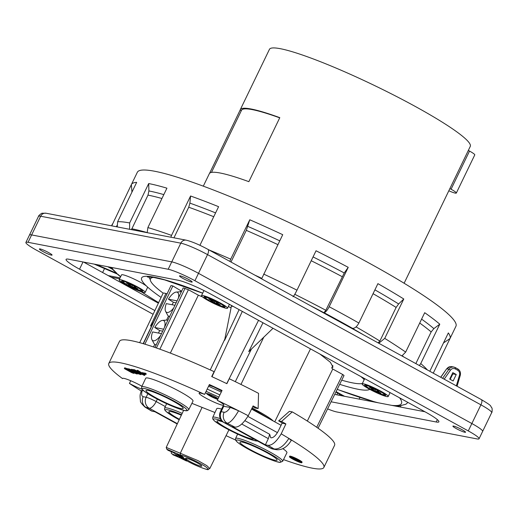<?xml version="1.0" encoding="UTF-8"?>
<svg xmlns="http://www.w3.org/2000/svg" width="518" height="518" viewBox="0 0 518 518"><rect width="100%" height="100%" fill="white"/><g stroke="black" fill="none" stroke-linecap="round" stroke-linejoin="round"><path stroke-width="0.78" d="M183.366 458.093L178.464 455.911L179.273 456.656L183.366 458.093L183.605 457.601L183.081 457.29M182.899 457.659L177.998 455.477L182.899 457.659L183.139 457.167L182.284 456.721M181.727 455.866L177.001 453.839L176.767 454.331L181.721 456.928L182.368 456.481L181.727 455.866L181.494 456.358L176.767 454.331M181.96 456.436L182.368 456.481L181.96 456.436M197.39 462.962A8.948 1.055 25.8 0 1 201.767 466.148A8.948 1.055 25.8 0 1 190.028 461.544A8.948 1.055 25.8 0 1 185.651 458.359A8.948 1.055 25.8 0 1 197.39 462.962M171.542 451.813L171.374 452.156A1.379 1.276 -47.2 0 0 171.97 453.885L177.888 456.423L174.08 452.9L168.162 450.362A1.379 1.276 132.8 0 1 167.819 450.142L166.744 449.145L166.233 447.397L183.644 410.308M186.247 460.476C196.821 466.543 211.868 471.982 207.304 468.078C204.021 464.724 184.894 455.523 180.529 455.186L166.744 449.145M184.868 459.595L179.96 457.174L184.868 459.595L185.185 459.077L183.43 457.957M181.216 458.449L186.545 461.033L186.778 460.541L185.755 459.589L185.198 459.349L184.958 459.842L185.386 460.237L181.352 458.177M290.397 456.844A6.391 0.751 -154.2 0 0 295.066 459.634M300.362 461.849A6.391 0.751 -154.2 0 0 301.12 462.03M295.221 459.485L294.904 459.965L295.299 460.185L299.229 460.735M297.941 460.01L293.835 458.029M137.633 373.472L137.393 373.964L131.209 370.279L127.855 369.289C129.319 370.597 136.066 373.452 133.767 371.814L136.357 373.484M134.622 372.293L134.22 372.086M131.449 369.787L128.095 368.797M301.839 462.678L302.078 462.185A6.883 0.809 -154.2 0 0 298.711 459.738A6.883 0.809 -154.2 0 0 289.679 456.196L289.445 456.688A6.883 0.809 -154.2 0 0 295.286 460.418A6.883 0.809 -154.2 0 0 301.839 462.678A6.883 0.809 -154.2 0 0 298.472 460.23A6.883 0.809 -154.2 0 0 289.445 456.688M138.876 371.95L134.363 369.716L133.709 369.593L133.476 370.085L144.069 375.285L144.684 375.401L144.923 374.909L143.544 373.692M142.256 372.559L142.016 373.057L137.853 370.389L137.244 370.273L137.005 370.765L143.408 374.805L134.123 370.215L134.363 369.716M145.046 373.238L142.418 372.785M146.115 373.685L144.839 372.986L144.813 373.731L142.178 373.277L145.707 374.391L146.115 373.685M222.954 406.216L230.316 407.426L238.584 410.768A119.444 14.09 -154.2 0 0 217.288 400.31A13.766 1.625 25.8 0 1 223.886 405.147A13.766 1.625 25.8 0 1 210.787 400.615A13.766 1.625 25.8 0 1 199.093 393.162A13.766 1.625 25.8 0 1 204.629 394.392A119.444 14.09 -154.2 0 0 108.786 363.487A119.444 14.09 -154.2 0 0 122.565 378.613A13.766 1.625 25.8 0 1 122.572 378.451A13.766 1.625 25.8 0 1 129.468 380.212A13.766 1.625 25.8 0 1 141.932 386.26M142.165 389.329A13.766 1.625 25.8 0 1 129.442 383.424A119.444 14.09 -154.2 0 0 141.207 390.98M141.349 390.566L143.654 390.766M226.055 435.657A119.444 14.09 -154.2 0 0 235.502 439.963M283.514 459.608A119.444 14.09 -154.2 0 0 323.86 467.463A119.444 14.09 -154.2 0 0 288.889 438.416L291.271 440.436C289.245 443.673 284.304 450.77 275.997 449.63L275.997 449.63A8.262 7.505 -79.1 0 1 273.983 448.905C278.949 449.598 283.916 446.095 288.889 438.409L281.203 433.831C276.482 441.679 272.099 445.512 268.046 445.331L273.983 448.905L271.037 448.342A8.262 7.505 100.9 0 0 273.044 449.067L275.997 449.63M257.828 441.161L253.419 440.378L240.598 435.47L223.802 427.085L214.258 420.804L212.749 418.958L212.73 417.391L216.751 408.683A26.256 3.095 25.8 0 1 221.607 409.09M191.893 403.341L214.976 412.535M180.167 391.75A26.256 3.095 -154.2 0 0 145.72 378.25L141.628 386.914A26.172 3.089 25.8 0 1 175.958 400.369A26.172 3.089 25.8 0 1 188.753 409.693L193 401.1A26.256 3.095 -154.2 0 0 180.167 391.75M282.86 448.653A26.256 3.095 25.8 0 1 286.92 452.713L282.673 461.305L280.147 462.373C279.105 462.406 275.278 461.752 263.701 456.753C251.191 451.1 242.314 446.16 237.063 441.938L235.567 440.112L235.548 438.519A26.172 3.089 25.8 0 1 269.878 451.981A26.172 3.089 25.8 0 1 282.673 461.305M141.194 374.061L140.954 374.553L135.431 371.315L131.326 369.846L138.707 373.977L141.006 374.669L141.194 374.061L140.21 373.342M133.592 369.833L131.566 369.353M127.719 368.991L126.411 368.389C124.793 367.754 124.262 367.702 124.825 368.233M127.726 369.807L127.396 369.619M179.422 419.295A20.655 2.435 25.8 0 1 178.995 419.062A20.655 2.435 25.8 0 1 168.894 411.706A20.655 2.435 25.8 0 1 181.339 415.222M254.073 439.096A20.655 2.435 25.8 0 1 227.137 428.321A20.655 2.435 25.8 0 1 217.042 420.966A20.655 2.435 25.8 0 1 223.031 421.976M267.016 452.764A20.655 2.435 25.8 0 1 277.117 460.12A20.655 2.435 25.8 0 1 250.026 449.495A20.655 2.435 25.8 0 1 239.931 442.139A20.655 2.435 25.8 0 1 267.016 452.764M282.964 423.381A112.438 13.261 -154.2 0 0 278.658 420.881L281.565 421.438A119.444 14.09 25.8 0 1 285.891 423.944L282.064 423.206L278.516 430.62C276.01 435.379 273.543 437.781 271.115 437.827L270.674 437.671L269.677 434.285L268.343 438.649L265.391 444.82L232.245 426.605L234.9 427.117L227.221 423.212C230.245 422.83 234.032 418.686 238.584 410.774L248.251 415.727C243.408 423.504 238.96 427.305 234.9 427.117M265.391 444.82L268.046 445.331M142.217 390.494C141.207 394.133 141.531 396.192 143.195 396.684A8.262 7.505 100.9 0 0 146.283 407.653L152.221 411.227L154.876 411.732L177.214 424.009M278.658 420.881L289.387 411.331L292.269 411.881L281.565 421.438M323.86 467.463L334.576 445.305A119.444 14.09 -154.2 0 0 292.269 411.881M220.37 411.726A8.262 8.262 0 0 0 223.86 422.494A8.262 3.322 -61.2 0 0 224.268 422.643A8.262 7.505 -79.1 0 1 221.18 411.68L224.126 412.244A8.262 7.505 100.9 0 0 227.221 423.212L224.268 422.643L271.037 448.342A8.262 3.322 118.8 0 1 270.629 448.193A8.262 8.262 0 0 0 273.044 449.067M152.221 411.227L151.23 410.845M177.37 423.679L149.236 408.216L145.001 407.103L151.269 410.865M204.629 394.392L209.389 384.544A119.444 14.09 25.8 0 1 222.047 390.468L217.288 400.31M248.251 415.727L253.101 405.924A119.444 14.09 25.8 0 1 258.139 408.566L255.232 408.009A112.438 13.261 -154.2 0 0 252.719 406.688M258.139 408.566L258.54 393.35A119.444 14.09 -154.2 0 0 229.26 378.755L226.878 383.683A119.444 14.09 -154.2 0 0 211.707 376.58L214.089 371.659A119.444 14.09 -154.2 0 0 119.496 341.33L108.786 363.487M201.962 407.653L180.225 453.392L180.529 455.186M171.97 453.885L171.626 453.664M251.541 409.071L281.067 425.291M285.891 423.944L281.203 433.831M130.737 380.736L129.442 383.424M173.096 401.152A20.655 2.435 -154.2 0 0 146.005 390.533A20.655 2.435 -154.2 0 0 163.546 401.715A20.655 2.435 -154.2 0 0 183.197 408.508A20.655 2.435 -154.2 0 0 173.096 401.152M146.011 374.385L146.244 373.892L146.011 374.378L144.6 373.478M144.813 373.731L144.36 373.705L144.6 373.213M143.052 372.688L142.178 373.277M144.684 375.401L137.62 370.882L137.853 370.389M137.62 370.882L137.005 370.765M134.123 370.215L133.476 370.085M132.336 370.221L139.685 373.912C140.223 374.365 139.789 374.281 138.397 373.666L132.64 370.24M137.361 372.546L135.166 371.367M131.514 369.237L131.326 369.846M298.271 460.191A6.391 0.751 -154.2 0 0 289.886 456.902A6.391 0.751 -154.2 0 0 295.312 460.36A6.391 0.751 -154.2 0 0 301.398 462.464A6.391 0.751 -154.2 0 0 298.271 460.191M133.139 371.581L128.969 369.742L133.249 371.736M136.357 373.452L133.547 372.526L133.696 372.215M133.981 372.578L134.143 372.241M134.279 372.83L134.039 373.329L129.629 370.746L127.564 370.163L127.959 370.558L125.395 368.945L128.199 369.846L126.172 368.881C124.553 368.246 124.022 368.194 124.585 368.725L131.553 372.571C133.897 373.549 134.531 373.614 133.45 372.766L133.56 372.533C136.02 373.769 137.296 374.216 137.361 373.86L137.568 373.439M127.933 368.551L127.855 369.289M134.389 371.736L134.156 372.228L133.767 371.814M128.704 370.623L132.835 372.662L128.509 370.635M124.56 367.91L124.585 368.725M127.804 369.645L127.564 370.163M300.298 461.991L298.485 461.499L300.298 461.991L300.511 461.551M299.903 461.771L300.129 461.292M299.721 461.454L296.691 460.729L299.721 461.454L299.877 461.13M299.326 461.24L299.488 460.89M299.139 460.923L298.841 460.508M298.75 460.703L296.924 460.353L297.164 459.861M296.924 460.353L292.133 457.355M291.997 457.647L291.945 457.284M291.796 457.608L296.723 460.314L294.904 459.965M179.752 455.866L181.553 456.714L179.817 455.73M181.721 456.928L182.135 456.973L181.494 456.358M177.998 455.477L178.211 455.037M182.724 457.504L182.964 457.012M183.191 457.931L183.43 457.439M180.678 457.485L183.806 459.175L180.439 457.465M183.553 458.715L183.922 458.929M186.545 461.033L185.515 460.081L185.755 459.589M185.515 460.081L184.958 459.842M218.842 397.105L206.112 391.33M208.806 393.984L208.223 394.036L210.489 395.623L215.216 397.876L215.747 398.083L216.077 397.371M215.747 398.083L217.541 398.264M217.612 399.32L217.748 399.359A6.611 0.777 25.8 0 1 217.612 399.32A6.611 0.777 25.8 0 1 207.556 394.457A6.611 0.777 25.8 0 1 206.805 393.667A6.611 0.777 25.8 0 1 207.582 393.628A6.611 0.777 25.8 0 1 215.482 397.034A6.611 0.777 25.8 0 1 218.091 398.653M153.114 314.277L36.674 250.291A22.028 2.596 25.8 0 1 25.9 242.443A22.028 2.596 25.8 0 1 28.056 242.32L168.182 269.256A22.028 2.596 25.8 0 1 194.923 280.717L468.285 430.924A22.028 2.596 25.8 0 1 479.059 438.772A22.028 2.596 25.8 0 1 476.903 438.895L336.778 411.959A22.028 2.596 25.8 0 1 327.596 408.89M194.923 280.717L207.537 254.616L480.905 404.83L471.859 423.536L198.498 273.329A22.028 2.596 -154.2 0 0 171.756 261.875L31.624 234.932A22.028 2.596 -154.2 0 0 29.468 235.062A22.028 2.596 25.8 0 1 31.624 234.932L171.756 261.875A22.028 2.596 25.8 0 1 198.498 273.329L471.859 423.536A22.028 2.596 25.8 0 1 482.634 431.384A22.028 2.596 -154.2 0 0 471.859 423.536L468.285 430.924M331.093 401.787L436.201 421.995A27.538 3.25 -154.2 0 0 438.895 421.833A27.538 3.25 -154.2 0 0 425.427 412.03L211.732 294.606A27.538 3.25 -154.2 0 0 178.302 280.283L68.764 259.227A27.538 3.25 -154.2 0 0 66.071 259.382A27.538 3.25 -154.2 0 0 79.532 269.192L154.863 310.58M83.599 262.076L158.372 303.166M334.719 394.412L424.928 411.752M191.498 282.07A7.025 0.829 -154.2 0 0 192.184 282.032A7.025 0.829 -154.2 0 0 186.221 278.224A7.025 0.829 -154.2 0 0 179.539 275.919A7.025 0.829 -154.2 0 0 184.201 279.072A7.025 0.829 -154.2 0 0 191.498 282.07M464.86 432.277A7.025 0.829 -154.2 0 0 465.546 432.239A7.025 0.829 -154.2 0 0 459.589 428.438A7.025 0.829 -154.2 0 0 452.9 426.126A7.025 0.829 -154.2 0 0 457.562 429.28A7.025 0.829 -154.2 0 0 464.86 432.277M51.373 255.128A7.025 0.829 -154.2 0 0 52.059 255.089A7.025 0.829 -154.2 0 0 46.096 251.288A7.025 0.829 -154.2 0 0 39.413 248.977A7.025 0.829 -154.2 0 0 44.075 252.13A7.025 0.829 -154.2 0 0 51.373 255.128M160.781 335.211A11.383 4.578 118.8 0 1 151.936 339.691A11.383 4.578 118.8 0 1 152.616 331.934L161.519 333.644M164.53 327.292A11.383 4.578 -61.2 0 0 162.542 320.389A11.383 4.578 -61.2 0 0 154.759 327.505L159.725 330.588L162.697 331.164M163.623 329.208L154.759 327.505M159.725 330.588A13.766 5.536 -61.2 0 0 158.43 333.055M151.936 339.691L153.93 343.415A13.766 5.536 -61.2 0 0 154.94 344.483A13.766 5.536 -61.2 0 0 156.242 344.774M167.89 320.208A13.766 5.536 -61.2 0 0 167.521 320.111A13.766 5.536 -61.2 0 0 166.757 320.072L162.542 320.389M212.963 302.02L220.279 304.882L216.621 302.758L218.285 303.043L216.077 301.826L214.543 301.534L209.894 299.177L208.76 298.957L212.412 301.087L210.748 300.803L212.963 302.02L213.539 301.152M219.146 304.668L219.172 304.28M210.327 301.12A10.192 1.204 -154.2 0 0 223.692 306.358A10.192 1.204 -154.2 0 0 215.041 300.841A10.192 1.204 -154.2 0 0 205.342 297.487A10.192 1.204 -154.2 0 0 210.327 301.12M223.692 306.358L223.931 305.866A10.192 1.204 -154.2 0 0 223.925 305.704A10.192 1.204 -154.2 0 0 223.925 305.698L223.925 305.704M205.717 296.898L205.711 296.898A10.192 1.204 -154.2 0 0 205.711 296.898A10.192 1.204 -154.2 0 0 205.581 296.995L205.342 297.487M373.62 390.3L380.937 393.168L377.279 391.038L378.943 391.323L376.735 390.106L369.418 387.237L373.077 389.374L371.412 389.083L373.62 390.3L374.203 389.432M379.804 392.948L379.83 392.56M370.985 389.4A10.192 1.204 -154.2 0 0 384.35 394.638A10.192 1.204 -154.2 0 0 375.699 389.122A10.192 1.204 -154.2 0 0 366.006 385.768A10.192 1.204 -154.2 0 0 370.985 389.4M384.35 394.638L384.589 394.146A10.192 1.204 -154.2 0 0 384.583 393.984A10.192 1.204 -154.2 0 0 384.583 393.978L384.583 393.984M366.368 385.178L366.375 385.178A10.192 1.204 -154.2 0 0 366.368 385.178A10.192 1.204 -154.2 0 0 366.239 385.275L366.006 385.768M448.821 190.779A10.742 1.269 -154.2 0 0 456.326 193.052L474.773 154.888A10.742 1.269 -154.2 0 0 469.522 151.068L468.337 150.414M456.326 193.052A10.742 1.269 -154.2 0 0 451.074 189.225L449.889 188.578M404.124 283.242L470.266 146.419A111.532 13.151 -154.2 0 0 375.582 86.04A111.532 13.151 -154.2 0 0 269.444 49.34L240.287 109.654A111.532 13.151 -154.2 0 0 240.158 110.036L209.557 173.336M203.302 186.156L209.343 173.666A111.532 13.151 25.8 0 1 248.86 181.669L279.804 117.657A111.532 13.151 -154.2 0 0 240.287 109.654M241.323 110.677L240.158 110.036M211.474 172.41L241.524 110.256A110.153 12.989 25.8 0 1 279.714 117.851M117.249 226.916L117.625 221.749A176.929 20.869 25.8 0 1 129.655 222.954L148.698 183.56L148.899 190.948L147.999 195.124L131.468 229.649M356.047 326.897A172.112 20.299 25.8 0 1 379.875 341.058L378.082 342.858M294.8 294.302A172.112 20.299 25.8 0 1 325.828 310.269L323.97 312.658A170.046 20.053 25.8 0 1 338.617 320.571A170.046 20.053 25.8 0 1 352.499 328.334L352.156 328.25A169.36 19.975 25.8 0 1 363.889 335.055M208.858 249.87A176.929 20.869 25.8 0 1 230.724 259.162L249.767 219.774A176.929 20.869 -154.2 0 1 282.724 234.686L261.622 278.859M263.681 274.08A176.929 20.869 25.8 0 1 296.989 290.171C295.118 293.933 293.797 296.121 293.026 296.743M323.97 312.658C325.505 312.432 327.246 310.457 329.183 306.734A176.929 20.869 25.8 0 1 344.425 314.963A176.929 20.869 25.8 0 1 358.864 323.044C356.857 326.728 354.733 328.496 352.499 328.334M374.909 289.853A173.219 20.429 25.8 0 1 398.627 303.956L403.781 298.996L384.738 338.39L378.787 343.24M384.738 338.39A176.929 20.869 25.8 0 1 405.665 352.098L401.89 355.937M421.6 319.14A173.219 20.429 25.8 0 1 433.87 328.619L439.782 324.184L420.739 363.571L419.366 365.54M117.625 221.749L136.668 182.355A176.929 20.869 -154.2 0 0 131.391 184.57A176.929 20.869 -154.2 0 0 131.371 184.615L111.746 225.854M129.655 222.954L129.571 229.286M148.698 183.56A176.929 20.869 -154.2 0 1 166.932 188.176L147.889 227.564L147.183 232.666M147.889 227.564A176.929 20.869 25.8 0 1 171.536 235.386L170.856 237.218M230.724 259.162L229.798 261.376M131.371 184.615L131.948 192.126M199.922 245.305L218.596 206.682A176.929 20.869 -154.2 0 0 190.579 195.998L189.899 203.121L188.74 207.226A172.112 20.299 25.8 0 1 213.746 216.718M173.951 237.814L188.74 207.226M171.536 235.386L190.579 195.998M249.767 219.774L246.315 230.355A172.112 20.299 25.8 0 1 277.907 244.645M231.002 262.037L246.315 230.355M313.06 256.922A173.219 20.429 25.8 0 1 344.243 272.967L348.225 267.34A176.929 20.869 -154.2 0 0 316.032 250.777L296.989 290.171M344.243 272.967L325.828 310.269M329.183 306.734L348.225 267.34M398.627 303.956L396.134 307.42L379.875 341.058M358.864 323.044L377.907 283.65A176.929 20.869 -154.2 0 1 403.781 298.996M433.87 328.619L431.157 331.921L415.837 363.604M405.665 352.098L424.708 312.704A176.929 20.869 -154.2 0 1 439.782 324.184M444.107 341.66A173.219 20.429 25.8 0 1 443.874 342.676L450 338.545A176.929 20.869 -154.2 0 0 448.335 332.925L429.798 371.27M443.874 342.676L443.479 342.961M433.255 373.174L450 338.545M131.391 184.57L137.341 172.261A176.929 20.869 25.8 0 1 369.418 263.261A176.929 20.869 25.8 0 1 455.931 326.275L433.262 373.174M145.182 292.385L147.559 287.458A14.459 1.703 -154.2 0 0 135.289 279.629A14.459 1.703 -154.2 0 0 121.529 274.877L119.146 279.798A14.459 1.703 -154.2 0 0 136.163 289.789A14.459 1.703 -154.2 0 0 145.182 292.385A14.459 1.703 -154.2 0 0 135.58 285.891A14.459 1.703 -154.2 0 0 120.564 279.714A14.459 1.703 -154.2 0 0 119.146 279.798M364.97 378.807A14.459 1.703 -154.2 0 0 364.542 378.988L362.16 383.909A14.459 1.703 -154.2 0 0 379.176 393.9A14.459 1.703 -154.2 0 0 388.196 396.497A14.459 1.703 -154.2 0 0 378.593 390.002A14.459 1.703 -154.2 0 0 363.578 383.825A14.459 1.703 -154.2 0 0 362.16 383.909M204.021 290.585A14.459 1.703 -154.2 0 0 203.885 290.708L201.502 295.629A14.459 1.703 -154.2 0 0 218.518 305.62A14.459 1.703 -154.2 0 0 227.531 308.216A14.459 1.703 -154.2 0 0 215.261 300.388A14.459 1.703 -154.2 0 0 201.502 295.629M109.259 267.01L112.775 268.946A161.512 19.049 25.8 0 1 111.726 267.482M111.059 277.162L119.626 278.813M343.084 396.024L335.878 392.061M94.14 264.102L117.929 274.294A161.512 19.049 25.8 0 0 120.655 276.677M108.184 275.589L120.079 277.875M96.225 264.504L116.938 273.374A161.512 19.049 25.8 0 1 113.572 269.904L107.783 266.725M344.554 396.302L336.078 391.647M102.609 272.52L104.526 268.551M359.142 399.106L359.932 397.481M400.323 407.025L400.828 405.976M110.742 267.294L112.775 268.946M112.374 269.243L116.938 273.374M451.774 366.653L453.91 367.068C451.916 366.77 450.259 367.495 448.944 369.23L446.781 368.816C448.109 367.081 449.773 366.362 451.774 366.653L451.819 366.66M453.91 367.068L455.251 367.547A1.379 0.55 -61.2 0 1 455.316 367.573A1.379 0.55 -61.2 0 1 455.225 368.881L457.718 370.247C459.395 371.348 459.997 372.966 459.518 375.097L460.269 375.388C460.897 372.591 460.075 370.441 457.808 368.945A1.379 0.55 118.8 0 1 457.718 370.247M456.248 374.508L452.816 372.623L449.715 379.092L453.146 380.976L456.248 374.508L452.855 373.905L450.2 379.357M452.855 373.905L452.337 373.62M205.128 296.762A11.707 1.379 -154.2 0 0 204.124 296.717A11.707 1.379 -154.2 0 0 213.915 303.166A11.707 1.379 -154.2 0 0 225.052 306.831A11.707 1.379 -154.2 0 0 216.673 301.45A11.707 1.379 -154.2 0 0 205.128 296.762M365.786 385.042A11.707 1.379 -154.2 0 0 364.789 384.997A11.707 1.379 -154.2 0 0 374.579 391.446A11.707 1.379 -154.2 0 0 385.709 395.111A11.707 1.379 -154.2 0 0 377.331 389.73A11.707 1.379 -154.2 0 0 365.786 385.042M122.772 280.931A11.707 1.379 -154.2 0 0 121.775 280.885A11.707 1.379 -154.2 0 0 131.566 287.335A11.707 1.379 -154.2 0 0 142.696 290.999A11.707 1.379 -154.2 0 0 134.317 285.619A11.707 1.379 -154.2 0 0 122.772 280.931M130.666 286.065L137.982 288.927L134.324 286.804L135.988 287.089L133.78 285.871L126.463 283.003L130.122 285.133L128.458 284.848L130.666 286.065L131.248 285.198M136.849 288.714L136.875 288.325M128.03 285.159A10.192 1.204 -154.2 0 0 141.395 290.404A10.192 1.204 -154.2 0 0 132.744 284.887A10.192 1.204 -154.2 0 0 123.051 281.533A10.192 1.204 -154.2 0 0 128.03 285.159M231.073 307.737L228.321 306.585M202.389 296.853L202.13 296.769A32.103 3.788 25.8 0 0 198.342 295.176L188.41 289.717L183.197 287.93L154.966 347.468M332.873 365.514L331.701 367.968L333.009 367.081L330.342 362.257L319.91 354.047M318.078 428.231L344.036 375.479L342.689 374.495L332.757 369.036L307.323 421.056M143.389 343.732L171.005 285.586L143.162 343.667M170.351 353.101L198.342 295.176M153.496 346.963L154.752 344.373M166.576 320.085L168.512 316.109M180.361 291.764L180.86 290.753L172.87 285.942L144.872 344.179M180.86 290.753L181.65 291.187M171.005 285.586L172.87 285.942M240.948 384.44L263.785 337.179M273.025 328.282L248.75 351.644L262.982 322.766M233.314 306.462L231.404 306.099L224.592 340.339L239.109 309.647M153.16 322.604L150.453 326.087L152.454 324.087M166.887 293.693L165.896 293.505L150.453 326.087M331.701 367.968A32.103 3.788 25.8 0 1 332.757 369.036M273.31 421.03A31.669 3.736 -154.2 0 0 252.078 407.99M270.182 419.315L251.929 408.288M242.327 311.415L212.095 376.495M258.547 320.331L226.832 383.398M165.896 293.505A14.433 1.703 -154.2 0 0 163.131 293.123L139.672 342.67M153.794 277.376A118.758 14.005 -154.2 0 0 150.466 278.852A118.758 14.005 -154.2 0 0 163.131 293.123M341.718 380.18A118.758 14.005 -154.2 0 0 362.367 383.488M364.089 379.921A118.758 14.005 -154.2 0 0 363.435 378.762M173.711 307.932A11.383 4.578 118.8 0 1 165.624 311.376A11.383 4.578 118.8 0 1 166.304 303.619L174.967 305.29M178.477 297.876A11.383 4.578 -61.2 0 0 176.23 292.074A11.383 4.578 -61.2 0 0 168.441 299.19L173.407 302.279L176.146 302.803M177.072 300.848L168.441 299.19M173.407 302.279A13.766 5.536 -61.2 0 0 172.118 304.739M165.624 311.376L167.612 315.106A13.766 5.536 -61.2 0 0 168.628 316.174A13.766 5.536 -61.2 0 0 169.671 316.459M181.345 291.828A13.766 5.536 -61.2 0 0 181.209 291.796A13.766 5.536 -61.2 0 0 180.445 291.757L176.23 292.074M168.162 450.362L167.204 449.475M172.921 454.772L181.268 458.346M181.553 414.763A24.715 2.914 -154.2 0 0 165.242 409.945A24.715 2.914 -154.2 0 0 179.209 419.761L166.058 411.499L164.607 409.712L164.582 408.139A26.088 3.076 25.8 0 1 182.2 413.39M221.736 420.823A24.709 2.914 -154.2 0 0 224.029 427.195A24.709 2.914 -154.2 0 0 257.478 440.967M268.725 453.088A24.799 2.927 25.8 0 1 270.655 459.615A24.799 2.927 25.8 0 1 236.189 440.676A24.799 2.927 25.8 0 1 268.725 453.088M269.677 434.285L244.884 420.661M247.863 416.388L277.428 432.634M268.343 438.649L241.738 424.028M157.323 399.138L156.171 401.547A8.262 3.322 -61.2 0 1 149.236 408.216A8.262 7.505 -79.1 0 1 146.147 397.254A8.262 0.881 25.5 0 1 156.171 401.547L165.307 406.572M143.195 396.684L146.147 397.254L147.831 393.719M212.73 417.391A26.088 3.076 25.8 0 1 220.318 418.673M223.763 406.17L221.18 411.68A8.262 1.01 -154.9 0 0 220.364 411.745L222.947 406.241M209.764 468.505L206.799 465.637L198.07 460.644L166.233 447.397M230.316 407.426C228.004 410.813 225.939 412.419 224.126 412.244M174.806 401.482A24.799 2.927 -154.2 0 0 142.269 389.07A24.799 2.927 -154.2 0 0 176.735 408.009A24.799 2.927 -154.2 0 0 174.806 401.482M143.81 373.517L144.049 373.025M138.397 373.666L138.604 373.245M139.97 373.834L140.19 373.381M132.556 370.001L132.796 369.509M131.857 371.335L132.064 370.901M131.209 370.279L131.384 369.91M129.325 369.444L129.565 368.952M135.308 373.213L135.502 372.811M130.931 372.118L131.158 371.652M132.051 372.61L132.226 372.248M126.172 368.881L126.411 368.389M127.583 370.124L127.745 369.787M126.068 369.464L126.25 369.094M183.748 458.734L183.987 458.242M180.627 457.349L180.795 456.993M219.897 394.91L207.206 389.063M210.489 395.623L210.884 394.8M211.053 395.927L211.474 395.059M215.216 397.876L215.598 397.099M221.27 392.068L208.573 386.227M29.474 235.055L38.513 216.349A22.028 2.596 -154.2 0 1 40.669 216.226L28.056 242.32M186.26 240.184A5.51 4.999 100.9 0 0 180.801 243.162A22.028 2.596 -154.2 0 1 207.537 254.616A5.51 2.214 -61.2 0 0 207.925 249.352C199.242 244.671 192.016 241.615 186.26 240.184L46.128 213.241A5.51 4.999 -79.1 0 0 40.669 216.226L180.801 243.162L168.182 269.256M83.022 261.966L79.532 269.192M437.341 419.625L436.201 421.995M216.757 302.745L216.938 302.305M216.161 303.03L216.582 302.104M214.491 302.311L214.821 301.586M377.415 391.025L377.596 390.585M376.819 391.31L377.24 390.384M375.149 390.591L375.479 389.866M469.522 151.068L451.074 189.225M131.74 228.768A172.112 20.299 25.8 0 1 147.164 232.582M402.195 355.782A172.112 20.299 25.8 0 1 404.085 357.142M254.752 275.084A172.112 20.299 25.8 0 1 261.81 278.36M310.01 305.452A169.36 19.975 25.8 0 1 323.744 312.639M420.739 363.571A176.929 20.869 25.8 0 1 427.382 369.943M131.935 191.977A173.219 20.429 25.8 0 1 132.284 191.427M147.999 195.124A172.112 20.299 25.8 0 1 161.933 198.511M148.899 190.948A173.219 20.429 25.8 0 1 163.824 194.606M189.899 203.121A173.219 20.429 25.8 0 1 215.598 212.892M247.844 226.398A173.219 20.429 25.8 0 1 279.752 240.831M311.214 260.735A172.112 20.299 25.8 0 1 342.094 276.625M373.057 293.687A172.112 20.299 25.8 0 1 396.134 307.42M419.716 323.038A172.112 20.299 25.8 0 1 431.157 331.921M399.572 397.818A161.512 19.049 25.8 0 1 391.712 405.367M158.625 302.635A161.512 19.049 25.8 0 1 141.524 291.854M378.289 402.79A161.512 19.049 25.8 0 1 337.218 389.329M369.742 389.342A127.085 14.99 25.8 0 1 358.035 389.264A127.085 14.99 25.8 0 1 339.685 384.324M161.098 297.416A127.085 14.99 25.8 0 1 202.693 293.162M229.383 304.39A127.085 14.99 25.8 0 1 230.16 304.733M361.804 377.065A127.085 14.99 25.8 0 1 364.394 379.286M491.673 412.671A22.028 2.596 -154.2 0 0 480.905 404.83A5.51 2.214 118.8 0 0 481.293 399.566C492.909 406.488 489.847 405.445 491.731 407.744C492.411 407.802 492.184 412.943 491.673 412.671L479.059 438.772M150.291 279.539A121.581 14.336 25.8 0 1 148.88 276.871M338.908 395.221L339.478 394.043M336.829 394.82L337.678 393.052M453.943 367.074L457.808 368.945A1.379 0.55 118.8 0 0 457.744 368.92L455.374 367.618M440.773 377.305L446.645 368.829L450.077 366.647M442.605 378.308L448.944 369.23L450.498 370.137C451.838 368.486 453.412 368.065 455.225 368.881M450.498 370.137L444.191 379.182M456.345 385.858L459.518 375.097M134.46 286.791L134.641 286.344M133.864 287.076L134.285 286.15M132.194 286.357L132.524 285.632M316.718 427.279L342.689 374.495M159.855 349.19L188.41 289.717M156.41 347.966L185.062 288.286M223.86 422.494L270.629 448.193M186.215 460.476C198.245 467.353 209.926 470.545 207.919 469.496L209.803 468.531L228.924 429.856M172.824 454.739L181.261 458.352M144.995 407.096C141.582 403.865 140.061 401.735 140.423 400.725C139.62 393.784 140.352 394.606 141.356 390.553M164.582 408.139L166.628 403.723M235.548 438.519L237.626 434.129M188.753 409.693L187.186 410.735L186.227 410.761C185.185 410.8 181.358 410.139 169.781 405.147L152.7 396.626C148.219 394.088 145.034 391.99 143.143 390.332L141.641 388.5L141.628 386.914M182.142 457.012L182.381 456.52M207.556 394.457L205.523 392.54M221.788 391.006L213.584 386.875L209.058 385.224M25.9 242.443L29.468 235.062M156.08 345.111L154.94 344.483M216.615 302.771L217.003 301.819M377.272 391.058L377.667 390.106M111.681 225.842L112.276 224.113M116.356 226.742L116.964 225.492M207.925 249.352L481.293 399.566M46.128 213.241L42.346 213.241C41.887 212.749 37.989 216.116 38.513 216.349M147.365 276.994L152.538 277.182L164.666 279.901L202.674 293.207M229.364 304.429L230.581 304.966M360.891 376.567L364.271 379.545M120.564 276.858L117.197 273.983M158.599 302.687L141.207 291.751M376.126 402.376L337.192 389.381M395.435 406.086L398.562 406.151L405.931 404.221L407.919 402.408M446.645 368.829L440.682 377.253M457.064 386.253L460.269 375.388M227.531 308.216L229.416 304.319M388.196 396.497L390.073 392.605M134.317 286.817L134.712 285.865M123.284 281.047L123.051 281.533M141.634 289.912L141.395 290.404M274.747 421.82L310.489 348.873M235.301 381.669L251.418 349.074M210.263 369.917L224.844 339.07M151.347 277.033L150.466 278.852M169.561 316.686L168.628 316.174"/></g></svg>
